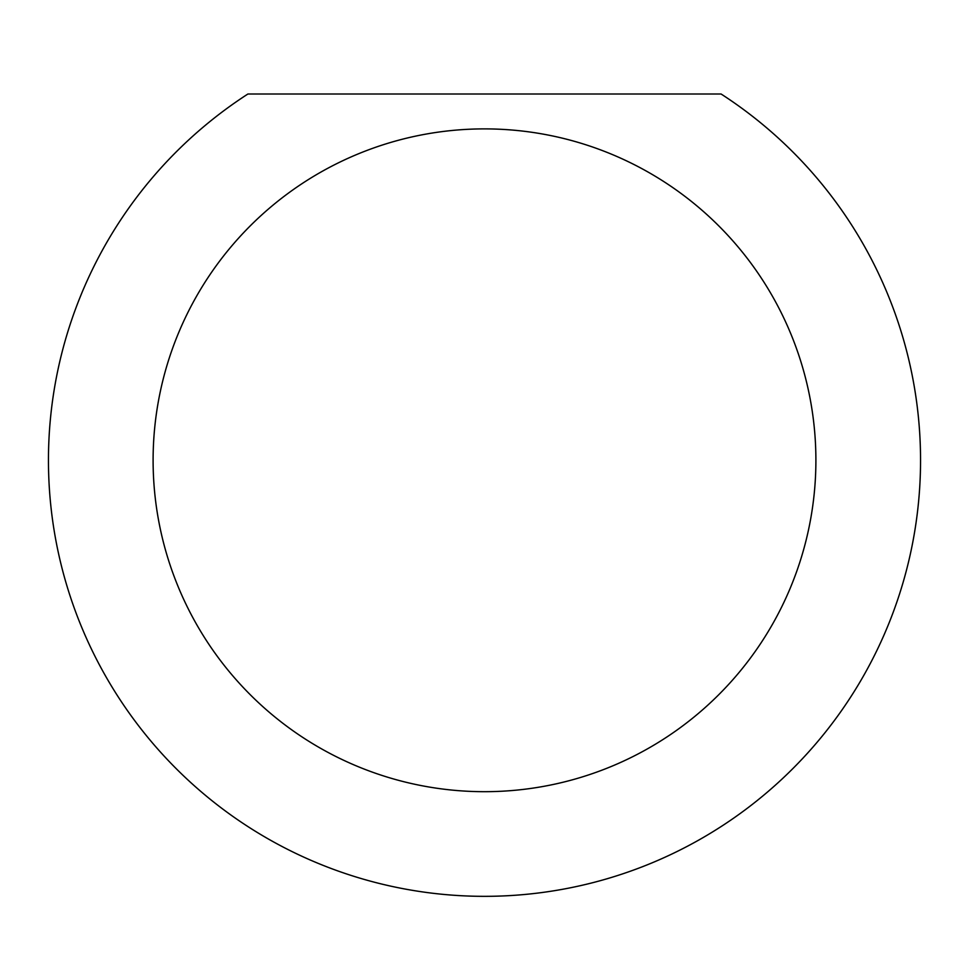 <?xml version="1.0" encoding="UTF-8"?>
<svg xmlns="http://www.w3.org/2000/svg" width="969" height="969" viewBox="0 0 969 969"><rect width="100%" height="100%" fill="white"/><g stroke="black" fill="none" stroke-linecap="round" stroke-linejoin="round"><path stroke-width="1.45" d="M815.898 460.287A331.398 331.398 0 0 0 484.5 128.889A331.398 331.398 0 0 0 153.102 460.287A331.398 331.398 0 0 0 484.5 791.685A331.398 331.398 0 0 0 815.898 460.287M721.093 94.005A436.05 436.05 0 0 1 484.5 896.337A436.05 436.05 0 0 1 247.907 94.005L721.093 94.005"/></g></svg>
